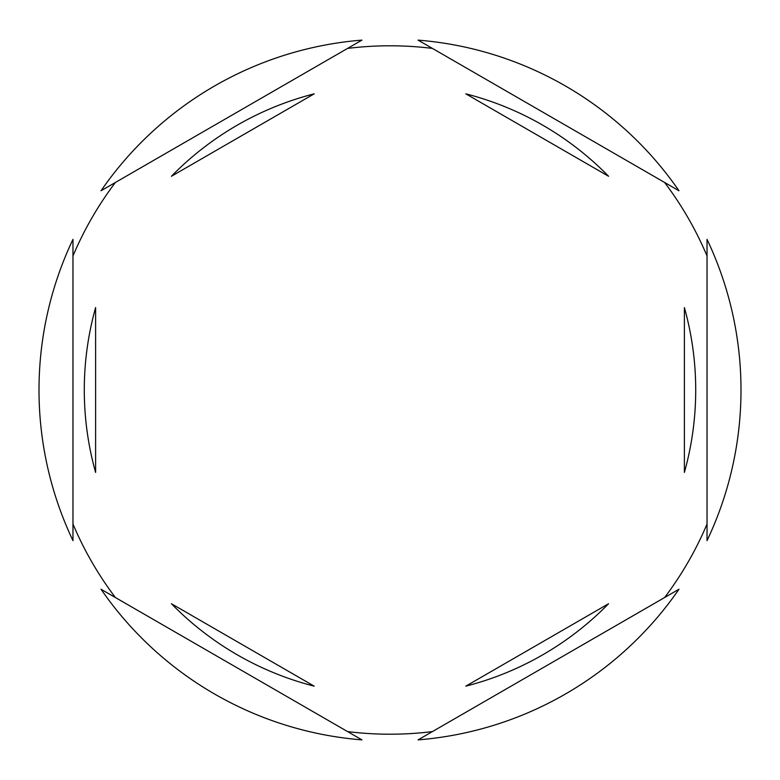 <?xml version="1.0" encoding="UTF-8"?>
<svg xmlns="http://www.w3.org/2000/svg" width="780" height="780" viewBox="0 0 780 780"><rect width="100%" height="100%" fill="white"/><g stroke="black" fill="none" stroke-linecap="round" stroke-linejoin="round"><path stroke-width="1.17" d="M72.969 255.957A344.204 344.204 0 0 1 115.391 182.461M347.568 48.418A344.204 344.204 0 0 1 432.432 48.418M664.609 182.461A344.204 344.204 0 0 1 707.031 255.957M707.031 540.637A351 351 0 0 0 707.031 239.362L707.031 540.637M84.289 390A305.711 305.711 0 0 0 95.609 472.427L95.609 307.573A305.711 305.711 0 0 0 84.289 390M608.575 176.27A305.711 305.711 0 0 0 465.806 93.834L608.575 176.27M684.392 472.427A305.711 305.711 0 0 0 684.392 307.573L684.392 472.427M465.806 686.166A305.711 305.711 0 0 0 608.575 603.73L465.806 686.166M171.424 603.73A305.711 305.711 0 0 0 314.194 686.166L171.424 603.73M678.971 190.759L418.06 40.121A351 351 0 0 1 678.971 190.759M418.06 739.879L678.971 589.241A351 351 0 0 1 418.06 739.879M101.029 589.241L361.94 739.879A351 351 0 0 1 101.029 589.241M72.969 239.362L72.969 540.637A351 351 0 0 1 72.969 239.362M361.94 40.121L101.029 190.759A351 351 0 0 1 361.94 40.121M707.031 524.043A344.204 344.204 0 0 1 664.609 597.538M432.432 731.582A344.204 344.204 0 0 1 347.568 731.582M115.391 597.538A344.204 344.204 0 0 1 72.969 524.043M314.194 93.834A305.711 305.711 0 0 0 171.424 176.27L314.194 93.834"/></g></svg>
